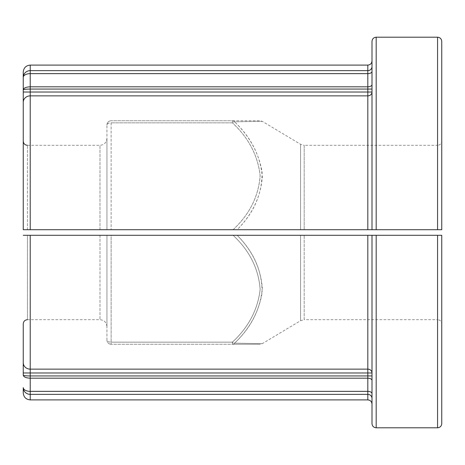 <?xml version="1.0" encoding="UTF-8"?>
<svg xmlns="http://www.w3.org/2000/svg" width="465" height="465" viewBox="0 0 465 465"><rect width="100%" height="100%" fill="white"/><g stroke="black" fill="none" stroke-linecap="round" stroke-linejoin="round"><path stroke-width="0.35" stroke-dasharray="2.33 1.74" d="M99.975 229.71L23.25 229.71L111.135 229.71L106.95 229.71L106.95 138.338L106.95 229.71L99.975 229.71L99.975 145.312L99.975 229.71M367.815 229.71L30.225 229.71L30.225 95.866L367.815 95.866A4.185 3.848 0 0 0 372 92.018L372 229.71L367.815 229.71L367.815 92.018L372 92.018L372 84.566L372 89.053L367.815 89.053L367.815 92.018L30.225 92.018L30.225 86.81C25.976 86.996 23.651 88.013 23.25 89.861C23.651 89.373 25.976 89.1 30.225 89.053L367.815 89.053L367.815 86.81A4.185 2.244 -0 0 0 372 84.566L372 66.582A4.185 4.046 -0 0 1 367.815 70.633L367.815 86.81L30.225 86.81L30.225 65.1M441.75 41.385L441.75 229.71L300.593 229.71L441.75 229.71L372 229.71L372 92.018M300.593 229.71L237.133 229.71C252.419 214.313 260.813 196.654 262.307 176.729C260.394 155.787 251.152 137.489 234.575 121.83C249.653 136.262 258.819 153.02 262.08 172.108C262.225 193.795 253.907 212.993 237.133 229.71L300.593 229.71L300.593 144.319L300.593 229.71M233.087 229.71L111.135 229.71L233.087 229.71C249.513 214.353 258.534 196.404 260.15 175.863C257.935 155.618 248.694 137.948 232.419 122.841C248.548 137.832 257.79 155.362 260.138 175.439C258.674 196.149 249.653 214.237 233.087 229.71M367.815 65.1L367.815 70.633L30.225 70.633A6.975 6.743 180 0 0 23.25 77.376L23.25 72.075M23.25 229.71L23.25 89.861M372 229.71L372 41.385M441.75 229.71L441.75 141.128L441.75 229.71M232.419 120.749A4.185 3.214 -90 0 1 234.575 121.83L262.295 121.348L234.575 121.83A4.185 1.61 -43.9 0 0 232.419 122.841L111.135 122.841L232.419 122.841L232.419 120.749L260.156 120.749L111.135 120.749L232.419 120.749L232.419 122.841A4.185 1.61 136.1 0 1 234.575 121.83A4.185 3.214 90 0 0 232.419 120.749L260.156 120.749L262.307 121.348L300.593 144.319L304.18 145.312L304.18 229.71L304.18 145.312L437.565 145.312L437.565 229.71L437.565 37.2M106.95 229.71L106.95 124.934A4.185 2.093 180 0 1 111.135 122.841L111.135 229.71L111.135 122.841A4.185 2.093 0 0 0 106.95 124.934L106.95 229.71M23.25 77.376A6.975 3.737 180 0 1 30.225 73.639L367.815 73.639A4.185 2.244 0 0 0 372 71.395M106.95 124.934A4.185 4.185 0 0 1 111.135 120.749A4.185 4.185 0 0 0 106.95 124.934M27.435 235.29L99.975 235.29L23.25 235.29L27.435 235.29L27.435 319.688L27.435 235.29M441.75 423.615L441.75 235.29L237.133 235.29C252.419 250.687 260.813 268.346 262.307 288.271C260.394 309.213 251.152 327.511 234.575 343.17L262.295 343.652L234.575 343.17C249.653 328.738 258.819 311.98 262.08 292.892C262.225 271.205 253.907 252.007 237.133 235.29L30.225 235.29L30.225 369.134L367.815 369.134A4.185 3.848 0 0 1 372 372.982L372 235.29L372 372.982L367.815 372.982L367.815 235.29M111.135 235.29L99.975 235.29L106.95 235.29L106.95 326.663L106.95 235.29L111.135 235.29L111.135 342.159L111.135 235.29M23.25 375.139C23.651 375.627 25.976 375.9 30.225 375.947L30.225 378.19C25.976 378.004 23.651 376.987 23.25 375.139L23.25 323.873M367.815 399.9L367.815 378.19L30.225 378.19L30.225 391.361A6.975 3.737 180 0 1 23.25 387.624L23.25 392.925M372 393.605L372 398.418L372 393.605A4.185 2.244 0 0 0 367.815 391.361L30.225 391.361L30.225 399.9M372 380.434L372 375.947L367.815 375.947L367.815 372.982L30.225 372.982L30.225 375.947L367.815 375.947L367.815 378.19A4.185 2.244 0 0 1 372 380.434M372 235.29L372 423.615M441.75 235.29L441.75 323.873L441.75 235.29M232.419 344.251A4.185 3.214 -90 0 0 234.575 343.17A4.185 1.61 -136.1 0 1 232.419 342.159L111.135 342.159L232.419 342.159C248.548 327.168 257.79 309.638 260.138 289.561C258.674 268.851 249.653 250.763 233.087 235.29C249.513 250.647 258.534 268.596 260.15 289.137C257.935 309.382 248.694 327.052 232.419 342.159L232.419 344.251L260.156 344.251L111.135 344.251L232.419 344.251L232.419 342.159A4.185 1.61 43.9 0 0 234.575 343.17A4.185 3.214 90 0 1 232.419 344.251L260.156 344.251L262.307 343.652L300.593 320.681L300.593 235.29L300.593 320.681L304.18 319.688L304.18 235.29L304.18 319.688L437.565 319.688L437.565 235.29L437.565 427.8M106.95 340.066L106.95 235.29L106.95 340.066A4.185 2.093 0 0 0 111.135 342.159L111.135 344.251L111.135 342.159A4.185 2.093 180 0 1 106.95 340.066A4.185 4.185 0 0 0 111.135 344.251A4.185 4.185 0 0 1 106.95 340.066M23.25 387.624A6.975 6.743 180 0 0 30.225 394.367L367.815 394.367A4.185 4.046 -0 0 1 372 398.418M27.435 229.71L27.435 145.312L27.435 229.71M23.25 102.283A6.975 6.417 180 0 1 30.225 95.866L30.225 92.018L23.25 92.018M376.185 37.2L376.185 229.71M437.565 229.71L437.565 145.312C440.105 145.063 441.5 143.668 441.75 141.128M99.975 235.29L99.975 319.688L99.975 235.29M376.185 427.8L376.185 235.29M437.565 235.29L437.565 319.688C440.105 319.937 441.5 321.332 441.75 323.873M23.25 362.717A6.975 6.417 180 0 0 30.225 369.134L30.225 372.982L23.25 372.982M27.435 145.312L99.975 145.312C104.212 144.9 106.537 142.575 106.95 138.338M106.95 326.663C106.537 322.425 104.212 320.1 99.975 319.688L27.435 319.688"/><path stroke-width="0.7" d="M367.815 229.71L367.815 95.866L30.225 95.866L30.225 229.71L23.25 229.71L441.75 229.71L441.75 41.385C441.5 38.845 440.105 37.45 437.565 37.2L437.565 229.71M23.25 229.71L23.25 102.283A6.975 6.417 0 0 1 30.225 95.866L30.225 92.018L23.25 92.018L23.25 102.283M23.25 89.861C23.651 88.013 25.976 86.996 30.225 86.81L30.225 89.053C25.976 89.1 23.651 89.373 23.25 89.861L23.25 77.376A6.975 6.743 0 0 1 30.225 70.633L30.225 65.1C25.988 65.513 23.663 67.838 23.25 72.075L23.25 92.018M23.25 77.376A6.975 3.737 0 0 1 30.225 73.639L367.815 73.639A4.185 2.244 180 0 0 372 71.395L372 84.566A4.185 2.244 180 0 1 367.815 86.81L367.815 65.1C370.355 64.85 371.75 63.455 372 60.915L372 66.582L372 60.915M372 71.395L372 66.582A4.185 4.046 180 0 1 367.815 70.633L30.225 70.633L30.225 86.81L367.815 86.81L367.815 89.053L372 89.053L372 92.018A4.185 3.848 180 0 1 367.815 95.866L367.815 92.018L372 92.018M376.185 229.71L376.185 37.2C373.645 37.45 372.25 38.845 372 41.385L372 229.71M23.25 375.139C23.651 376.987 25.976 378.004 30.225 378.19L30.225 375.947C25.976 375.9 23.651 375.627 23.25 375.139L23.25 362.717A6.975 6.417 0 0 0 30.225 369.134L30.225 235.29L23.25 235.29L441.75 235.29L441.75 423.615C441.5 426.155 440.105 427.55 437.565 427.8L437.565 235.29M27.435 319.688C24.895 319.937 23.5 321.332 23.25 323.873L23.25 362.717M23.25 387.624A6.975 3.737 0 0 0 30.225 391.361L367.815 391.361L367.815 399.9L30.225 399.9C25.988 399.487 23.663 397.162 23.25 392.925L23.25 387.624A6.975 6.743 0 0 0 30.225 394.367L30.225 378.19L367.815 378.19A4.185 2.244 180 0 1 372 380.434L372 393.605L372 375.947L367.815 375.947L367.815 391.361A4.185 2.244 180 0 1 372 393.605M367.815 235.29L367.815 369.134A4.185 3.848 180 0 1 372 372.982L30.225 372.982L30.225 369.134L367.815 369.134L367.815 375.947L30.225 375.947L30.225 372.982L23.25 372.982M372 398.418L372 404.085L372 398.418A4.185 4.046 180 0 0 367.815 394.367L30.225 394.367L30.225 399.9M376.185 235.29L376.185 427.8C373.645 427.55 372.25 426.155 372 423.615L372 235.29M30.225 89.053L30.225 92.018L367.815 92.018L367.815 89.053L30.225 89.053M27.435 145.312C24.895 145.063 23.5 143.668 23.25 141.128M376.185 37.2L437.565 37.2M30.225 65.1L367.815 65.1M437.565 427.8L376.185 427.8M367.815 399.9C370.355 400.15 371.75 401.545 372 404.085"/></g></svg>
